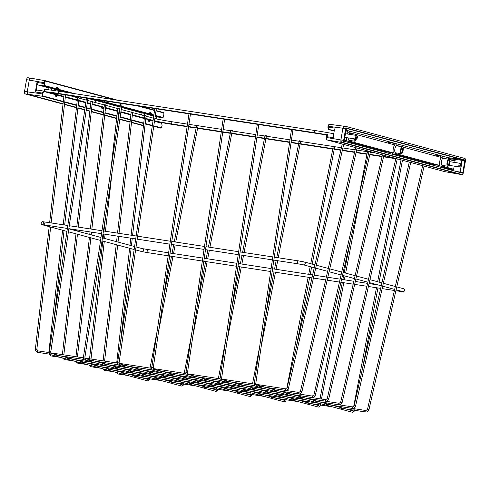 <?xml version="1.0" encoding="UTF-8"?>
<svg xmlns="http://www.w3.org/2000/svg" width="490" height="490" viewBox="0 0 490 490"><rect width="100%" height="100%" fill="white"/><g stroke="black" fill="none" stroke-linecap="round" stroke-linejoin="round"><path stroke-width="0.73" d="M105.816 104.897L104.444 104.744M92.414 101.289L91.036 101.13M79.006 97.675L77.628 97.522M119.223 108.511L117.845 108.357M132.631 112.118L131.253 111.965M146.032 115.732L144.66 115.579M154.46 121.281A22.332 0.858 -170.4 0 0 174.758 124.797L187.1 126.69M154.534 120.779A13.402 0.515 -170.4 0 0 171.537 123.933L187.156 126.328M154.858 118.562A13.402 0.515 -170.4 0 0 171.91 121.728L187.474 124.117M326.812 135.105A13.402 0.515 -170.4 0 0 317.594 133.556L61.348 94.245A13.402 0.515 -170.4 0 0 52.957 93.308A13.402 0.515 -170.4 0 0 53.869 93.657L63.896 96.359M65.348 96.751L77.304 99.972M78.755 100.364L85.873 102.281M87.324 102.667L90.705 103.58M92.163 103.972L104.113 107.194M105.564 107.586L117.52 110.807M118.972 111.193L119.48 111.334M120.932 111.726L130.922 114.415M132.38 114.807L144.329 118.029M145.781 118.421L153.088 120.387M68.882 95.403L86.197 100.064M87.649 100.456L105.767 105.338M105.816 105.35L119.174 108.952M119.223 108.964L119.805 109.123M121.251 109.509L132.576 112.559M132.631 112.578L145.983 116.173M146.032 116.185L153.413 118.176M327.099 134.799A22.332 0.858 -170.4 0 0 314.372 132.692L58.126 93.382A22.332 0.858 -170.4 0 0 46.299 91.814M333.715 133.746A22.332 0.858 -170.4 0 0 314.745 130.487L58.5 91.177A22.332 0.858 -170.4 0 0 44.523 89.621L44.247 91.263M188.57 126.916L196.104 128.074M197.58 128.3L221.266 131.933M222.736 132.159L230.269 133.317M231.746 133.537L255.431 137.176M256.901 137.402L264.435 138.554M265.911 138.78L289.596 142.412M291.072 142.639L298.606 143.797M300.076 144.023L332.771 149.04M334.241 149.266L340.826 150.277M342.302 150.504L354.576 152.384M356.052 152.611L366.937 154.276M369.797 154.718L382.065 156.598M383.541 156.825L395.81 158.711M397.286 158.938L397.886 159.03M188.625 126.555L196.172 127.712M196.637 127.78L221.321 131.565M222.791 131.792L230.343 132.949M230.802 133.023L255.486 136.808M256.956 137.035L264.508 138.192M264.968 138.266L289.651 142.051M291.121 142.278L298.673 143.435M299.133 143.503L333.304 148.746M334.315 148.899L340.911 149.916M342.388 150.142L354.656 152.023M356.132 152.249L367.469 153.989M369.877 154.356L382.145 156.243M383.621 156.463L394.664 158.16M188.95 124.344L196.594 125.52M197.06 125.587L221.645 129.36M223.115 129.587L230.759 130.757M231.225 130.83L255.811 134.603M257.281 134.83L264.931 136M265.39 136.073L289.976 139.84M291.446 140.067L299.096 141.243M299.555 141.31L333.721 146.553M334.731 146.706L341.401 147.729M342.877 147.956L355.152 149.842M356.622 150.069L367.886 151.796M370.373 152.176L375.199 152.917M276.764 257.55L299.188 140.765L299.653 140.789L300.646 141.047L278.24 257.777M189.832 111.297L190.843 111.432L189.832 111.297M242.599 252.313L265.017 135.522L265.488 135.546L266.48 135.804L244.069 252.534M155.661 106.054L156.678 106.189L155.661 106.054M208.434 247.07L230.851 130.285L231.323 130.309L232.315 130.567L209.904 247.297M121.496 100.811L122.506 100.952L121.496 100.811M174.268 241.827L196.686 125.042L197.158 125.066L198.15 125.324L175.739 242.054M87.33 95.568L88.341 95.709L87.33 95.568M310.752 263.718L333.353 146.008L334.811 146.29L312.197 264.11M223.997 116.534L225.008 116.675L223.997 116.534M358.95 195.865L367.518 151.251L368.982 151.526L368.921 151.833M258.163 121.777L259.173 121.912L258.163 121.777M292.328 127.02L293.339 127.155L292.328 127.02M357.449 137.488A1.115 0.417 98.7 0 0 357.363 136.392A1.115 0.417 98.7 0 0 356.64 137.267A1.115 0.417 98.7 0 0 357.051 138.413A1.115 0.417 98.7 0 0 357.449 137.488M357.051 138.413L356.377 139.001A1.862 0.692 -81.3 0 1 356.077 139.111A1.862 0.692 -81.3 0 1 355.691 137.096A1.862 0.692 -81.3 0 1 356.647 135.436A1.862 0.692 -81.3 0 1 356.892 135.632L357.363 136.392M460.674 165.295A1.115 0.417 98.7 0 0 460.588 164.199A1.115 0.417 98.7 0 0 459.865 165.075A1.115 0.417 98.7 0 0 460.275 166.22A1.115 0.417 98.7 0 0 460.674 165.295M460.275 166.22L459.602 166.808A1.862 0.692 -81.3 0 1 459.302 166.918A1.862 0.692 -81.3 0 1 458.916 164.903A1.862 0.692 -81.3 0 1 459.865 163.244A1.862 0.692 -81.3 0 1 460.116 163.44L460.588 164.199M349.058 134.272A3.534 1.311 -81.3 0 1 350.16 133.335L355.844 134.211A3.534 1.311 -81.3 0 1 356.616 135.43M347 132.043A5.66 2.101 -81.3 0 1 348.531 130.94A5.66 2.101 -81.3 0 1 349.29 131.534L350.43 133.378M347.337 134.009A4.784 1.776 -81.3 0 1 348.268 132.38L345.671 131.681M354.742 135.142A3.534 1.311 -81.3 0 1 355.844 134.211M401.286 153.731L395.602 152.856A3.534 1.311 -81.3 0 1 394.86 149.021A3.534 1.311 -81.3 0 1 396.673 145.867L402.357 146.737A3.534 1.311 -81.3 0 1 403.099 150.577A3.534 1.311 -81.3 0 1 401.286 153.731A3.534 1.311 -81.3 0 1 400.551 149.891A3.534 1.311 -81.3 0 1 402.357 146.737M393.513 144.568A5.66 2.101 -81.3 0 1 395.05 143.472A5.66 2.101 -81.3 0 1 395.804 144.066L396.943 145.91M348.004 141.537L386.071 151.796L393.415 152.978A4.784 1.776 -81.3 0 1 393.268 148.721A4.784 1.776 -81.3 0 1 394.781 144.911L356.297 134.542M447.805 166.257L442.115 165.387A3.534 1.311 -81.3 0 1 441.38 161.547A3.534 1.311 -81.3 0 1 443.187 158.399L448.877 159.268A3.534 1.311 -81.3 0 1 449.612 163.109A3.534 1.311 -81.3 0 1 447.805 166.257A3.534 1.311 -81.3 0 1 447.064 162.423A3.534 1.311 -81.3 0 1 448.877 159.268M440.032 157.1A5.66 2.101 -81.3 0 1 441.564 156.004A5.66 2.101 -81.3 0 1 442.323 156.592L443.456 158.442M394.517 154.068L432.584 164.321L439.928 165.51A4.784 1.776 -81.3 0 1 439.781 161.253A4.784 1.776 -81.3 0 1 441.294 157.443L402.811 147.074M328.747 124.779L329.427 124.288L328.024 126.249L328.484 124.877L327.884 127.069L328.269 129.097M326.328 139.074L326.273 136.606C326.518 135.185 326.977 134.53 327.645 134.64L326.358 137.457L326.328 139.074L326.787 139.871L444.883 171.684M355.703 139.056A2.046 0.76 -81.3 0 1 354.999 139.73A2.046 0.76 -81.3 0 1 354.527 138.878M402.56 150.43A2.046 0.76 -81.3 0 1 401.512 152.255A2.046 0.76 -81.3 0 1 401.083 150.038A2.046 0.76 -81.3 0 1 402.131 148.213A2.046 0.76 -81.3 0 1 402.56 150.43M449.073 162.962A2.046 0.76 -81.3 0 1 448.025 164.787A2.046 0.76 -81.3 0 1 447.603 162.564A2.046 0.76 -81.3 0 1 448.65 160.738A2.046 0.76 -81.3 0 1 449.073 162.962M449.324 159.605L454.757 161.069L455.137 160.401L454.787 162.46M443.15 157.939L447.027 158.987M441.729 165.994L453.379 169.136L446.5 168.07L441.031 166.6M454.169 166.135L453.526 169.938L453.379 169.136M356.365 139.013A3.534 1.311 -81.3 0 1 354.772 141.2A3.534 1.311 -81.3 0 1 353.902 138.78M326.156 137.439L340.905 139.962L342.89 128.221L340.905 139.962L341.34 142.376L459.577 174.226L341.34 142.376L326.787 139.871A0.374 0.343 -74.9 0 1 326.542 139.681M346.283 128.374L462.058 159.556L346.283 128.374M448.399 158.497L462.205 160.365L460.22 172.1L462.058 159.556L448.258 157.694L448.283 159.177M459.828 172.762L460.22 172.1L455.535 171.286M444.767 171.653A0.374 0.343 -74.9 0 0 444.828 171.672L459.645 174.238M346.736 126.647L344.029 126.23L346.804 126.659L346.124 127.149L345.628 128.643L343.643 140.379L343.613 141.996L344.072 142.798L462.346 174.654L459.614 174.238L462.309 174.648L462.989 174.158L465.469 160.928L465.5 159.311L465.041 158.509L346.804 126.659M329.384 124.282L344.066 126.242L342.89 128.221L328.251 126.273L328.545 129.513L334.174 131.032L328.514 129.507A0.374 0.343 105.1 0 1 328.288 129.299M334.492 129.323L333.286 136.447M344.268 139.987L346.902 140.446A4.784 1.776 -81.3 0 1 346.589 137.659M344.305 139.748L346.902 140.446M350.123 132.882L353.994 133.923M348.702 140.936L393.415 152.978M396.637 145.414L400.514 146.455M395.216 153.462L439.928 165.51M446.641 168.891L446.5 168.07M432.817 165.167A5.66 2.101 -81.3 0 1 432.584 164.321M386.071 151.796A5.66 2.101 98.7 0 0 386.298 152.635M345.934 130.132L448.258 157.694M387.927 143.068A5.66 2.101 -81.3 0 1 389.017 142.547L395.05 143.472M434.44 155.593A5.66 2.101 -81.3 0 1 435.53 155.073L441.564 156.004M442.384 165.43L440.749 166.845A5.66 2.101 -81.3 0 1 440.21 167.157M439.359 166.931A5.66 2.101 -81.3 0 1 438.617 165.246M395.871 152.898L394.23 154.319A5.66 2.101 -81.3 0 1 393.697 154.632M392.839 154.399A5.66 2.101 -81.3 0 1 392.098 152.721M354.772 141.2L349.088 140.324A3.534 1.311 -81.3 0 1 348.219 137.911M349.358 140.367L347.716 141.788A5.66 2.101 -81.3 0 1 347.177 142.1M346.326 141.867A5.66 2.101 -81.3 0 1 345.585 140.189M344.176 140.526L344.323 141.328L462.56 173.178L462.952 172.517L464.79 159.979L346.553 128.129L344.176 140.526M464.937 160.781L462.205 160.365L462.058 159.556L464.79 159.979M343.643 140.379L340.905 139.962L340.881 141.579L341.34 142.376L344.072 142.798M344.066 126.242L343.392 126.732L342.89 128.221L345.628 128.643M460.049 172.596L460.22 172.1L462.952 172.517M44.498 81.175L45.172 80.678A0.374 0.343 105.1 0 1 45.448 81.101L44.884 81.505L44.327 83.576L44.688 85.591L55.958 88.629A4.539 1.684 -81.3 0 1 58.426 89.29L57.943 89.456A4.171 1.55 98.7 0 0 56.987 87.722L55.958 88.629A0.374 0.343 -74.9 0 1 55.554 88.941L44.284 85.903L43.855 83.49L44.498 81.175L44.884 81.505M45.233 80.697L118.059 100.315L45.172 80.678M161.369 127.572L160.573 128.068L153.738 126.224M63.277 101.853L42.538 96.267L42.079 95.47L42.103 93.847L43.414 91.042L36.848 90.025L43.347 91.03M121.716 106.342L148.985 113.686A0.374 0.343 105.1 0 1 148.58 114.005L142.094 113.006L121.551 107.475M120.105 107.083L97.963 100.989A4.171 1.55 98.7 0 0 97.945 100.842M97.271 99.758L102.471 101.16A0.374 0.343 105.1 0 1 102.067 101.473L95.575 100.475L87.943 98.423M64.447 92.089L51.45 88.457A4.171 1.55 98.7 0 0 51.425 88.31M49.067 87.949L55.566 88.941L49.067 87.949L37.748 84.899L37.246 83.723L36.04 90.846L36.879 90.031M155.942 116.73L155.159 116.528M153.713 116.136L144.483 113.521A4.171 1.55 98.7 0 0 144.458 113.368M144.47 115.763A4.171 1.55 98.7 0 0 144.483 113.521L150.975 114.513A4.171 1.55 98.7 0 0 150.013 112.78L148.893 113.882M142.155 113.019A4.171 1.55 98.7 0 0 141.494 114.96M97.957 103.237A4.171 1.55 98.7 0 0 97.963 100.989L104.456 101.981A4.171 1.55 98.7 0 0 104.125 100.811M95.642 100.487A4.171 1.55 98.7 0 0 94.98 102.435M51.493 90.172A4.171 1.55 98.7 0 0 51.45 88.457L58.022 89.609L51.53 88.61M44.468 82.755L29.247 80.109L27.262 91.844L29.247 80.109L30.423 78.124L45.117 80.672M42.936 95.954A0.374 0.343 105.1 0 1 42.538 96.267L27.691 94.258L63.057 103.788L27.691 94.258L27.262 91.844L42.575 93.939L42.936 95.954L63.32 101.442M64.508 104.18L76.465 107.396L64.508 104.18M77.916 107.788L84.794 109.644L77.916 107.788M86.24 110.036L89.866 111.01L86.24 110.036M91.324 111.401L103.274 114.623L91.324 111.401M104.725 115.015L116.681 118.231L104.725 115.015M119.848 119.088L130.083 121.845L119.848 119.088M131.541 122.237L143.49 125.452L131.541 122.237M144.948 125.844L145.934 126.114L144.948 125.844M45.147 80.672L30.392 78.118L29.743 78.614L29.247 80.109L26.515 79.686L27.011 78.198L27.691 77.702L30.356 78.112M49.129 87.955A4.171 1.55 98.7 0 0 48.486 89.799M48.724 89.823A2.046 0.76 98.7 0 0 48.657 89.162M95.244 102.502A2.046 0.76 98.7 0 0 95.17 101.693M141.757 115.034A2.046 0.76 98.7 0 0 141.69 114.225M36.04 90.846L35.366 91.967L36.977 82.43L37.246 83.723M162.362 117.71L155.263 115.805M42.575 93.939L43.696 91.459L54.966 94.497A0.374 0.343 -74.9 0 0 54.721 94.086A0.374 0.374 0 0 1 54.99 94.392L55.719 95.96A4.171 1.55 98.7 0 0 57.03 94.84L57.434 95.158A4.539 1.684 -81.3 0 1 54.966 94.497L54.954 94.313M101.467 106.845L92.102 104.499M103.672 107.273A0.374 0.343 105.1 0 1 103.702 107.279A0.374 0.374 0 0 0 103.666 107.273L101.51 106.943L103.66 107.267L103.947 107.69A4.539 1.684 -81.3 0 1 101.479 107.028A0.374 0.343 105.1 0 0 101.234 106.612L92.138 104.162L101.197 106.606A0.374 0.343 105.1 0 1 101.234 106.612A0.374 0.374 0 0 1 101.504 106.924L102.239 108.492A4.171 1.55 98.7 0 0 103.549 107.371L101.528 107.059M147.98 119.376L145.726 118.948M150.185 119.805A0.374 0.343 105.1 0 1 150.222 119.811A0.374 0.374 0 0 0 150.179 119.799L148.023 119.468L148.752 121.024A4.171 1.55 98.7 0 0 150.062 119.903L150.461 120.222A4.539 1.684 -81.3 0 1 147.992 119.554A0.374 0.343 105.1 0 0 147.747 119.144L147.717 119.137A0.374 0.343 105.1 0 1 147.747 119.144A0.374 0.374 0 0 1 148.023 119.456L150.179 119.799L148.041 119.591M55.866 88.825L55.946 88.751A0.374 0.374 0 0 1 55.56 88.941M102.814 100.609A4.539 1.684 -81.3 0 0 102.471 101.16L102.379 101.35M104.731 100.903A4.539 1.684 -81.3 0 1 104.94 101.822L104.535 102.134L98.043 101.142M153.817 115.413L151.055 114.666L151.459 114.354A4.539 1.684 -81.3 0 0 148.985 113.686L148.972 113.809A0.374 0.374 0 0 1 148.586 114.005L121.661 106.747M27.691 77.702L30.423 78.124M63.02 104.094L24.959 93.841L27.691 94.258L27.232 93.461L27.262 91.844L24.531 91.422L26.515 79.686M24.959 93.841L24.5 93.045L24.531 91.422M143.264 125.703L131.504 122.543M130.052 122.151L119.805 119.389M116.645 118.537L104.695 115.322M103.237 114.93L91.287 111.708M89.835 111.316L86.197 110.336M84.752 109.95L77.879 108.1M76.428 107.708L64.478 104.486M327.351 398.517L328.698 398.823M325.752 399.687L325.501 401.157L299.598 397.182M77.837 362.067L77.622 363.115L75.815 361.522M315.291 395.203L313.894 394.891L312.332 396.073L312.124 397.549M64.429 358.453L64.221 359.501L62.414 357.914M313.943 394.903L369.05 151.257M300.535 391.296L301.883 391.602M355.648 147.649L300.486 391.277L298.931 392.466L298.692 393.935L272.789 389.96M51.021 354.846L50.813 355.887L48.914 354.062M288.481 387.982L287.079 387.67L285.523 388.852L285.284 390.322L259.382 386.347M37.932 350.871L37.405 352.279C35.978 351.765 35.305 350.718 35.372 349.137L35.427 349.162M49.276 352.61L37.92 350.871L36.854 349.303L35.372 349.137L49.196 226.619M285.535 388.852L255.774 384.289M287.134 387.682L342.24 144.036M340.752 402.131L342.1 402.437M339.16 403.301L338.921 404.771L313.006 400.796M91.238 365.681L91.03 366.722L89.223 365.136M354.16 405.738L355.507 406.045M409.266 162.092L354.111 405.726L352.549 406.908L352.341 408.384L326.413 404.403M104.646 369.288L104.437 370.336L102.631 368.743M367.567 409.352L368.915 409.658M422.674 165.706L367.512 409.334L365.957 410.522L365.742 411.992M118.053 372.902L117.839 373.95L116.032 372.357M171.537 123.933L171.91 121.728M53.937 93.284L53.869 93.657M58.126 93.382L58.5 91.177M314.745 130.487L314.372 132.692M250.304 395.099A0.747 0.692 105.1 0 1 250.862 395.938A0.747 0.692 105.1 0 1 249.986 396.557L152.837 370.385C151.82 369.65 151.49 368.615 151.839 367.267L188.987 113.827M153.376 369.013A0.747 0.692 105.1 0 1 152.837 370.385M153.223 368.946L153.315 367.488L151.839 367.267M216.139 389.862A0.747 0.692 105.1 0 1 216.696 390.702A0.747 0.692 105.1 0 1 215.821 391.314L118.672 365.142C117.655 364.407 117.324 363.372 117.674 362.03L154.822 108.584M119.211 363.77A0.747 0.692 105.1 0 1 118.672 365.142M119.058 363.702L119.144 362.245L117.674 362.03M181.968 384.619A0.747 0.692 105.1 0 1 182.531 385.459A0.747 0.692 105.1 0 1 181.655 386.071L84.501 359.899C83.49 359.164 83.159 358.129 83.508 356.787L120.65 103.341M85.046 358.527A0.747 0.692 105.1 0 1 84.501 359.899M84.892 358.466L84.978 357.002L83.508 356.787M147.802 379.376A0.747 0.692 105.1 0 1 148.366 380.216A0.747 0.692 105.1 0 1 147.484 380.828L50.335 354.662C49.325 353.927 48.988 352.886 49.343 351.544L86.485 98.104M50.88 353.284A0.747 0.692 105.1 0 1 50.335 354.662M50.721 353.223L50.813 351.765L49.343 351.544M284.47 400.342A0.747 0.692 105.1 0 1 285.027 401.181A0.747 0.692 105.1 0 1 284.151 401.794L187.002 375.622C185.986 374.893 185.655 373.852 186.004 372.51L223.152 119.07M284.537 400.361L187.535 374.225A0.747 0.692 105.1 0 1 187.002 375.622M187.388 374.188L187.48 372.725L186.004 372.51M318.635 405.585A0.747 0.692 105.1 0 1 319.192 406.424A0.747 0.692 105.1 0 1 318.316 407.037L221.168 380.865C220.157 380.13 219.82 379.095 220.169 377.753L257.317 124.307M221.713 379.493A0.747 0.692 105.1 0 1 221.168 380.865M221.554 379.432L221.645 377.968L220.169 377.753M352.8 410.828A0.747 0.692 105.1 0 1 353.363 411.667A0.747 0.692 105.1 0 1 352.482 412.28L255.333 386.108C254.322 385.373 253.985 384.338 254.341 382.996L291.483 129.55M255.878 384.736A0.747 0.692 105.1 0 1 255.333 386.108M255.719 384.668L255.811 383.211L254.341 382.996M314.892 264.833L304.217 261.96A1.488 1.384 105.1 0 1 305.197 263.608A1.488 1.384 105.1 0 1 303.445 264.833L297.896 263.804A1.488 0.551 -81.3 0 1 297.589 262.193A1.488 0.551 -81.3 0 1 298.349 260.864L274.284 257.17M67.816 225.498L45.521 222.074A1.488 0.551 98.7 0 0 44.755 223.403A1.488 0.551 98.7 0 0 45.068 225.02L42.612 224.708L43.965 223.483L43.187 221.915M45.521 222.074C41.319 221.688 42.795 221.094 41.031 222.987C41.307 224.298 41.766 224.898 42.416 224.788A1.488 1.384 -74.9 0 0 43.187 224.757M135.614 249.9L141.616 251.517A1.488 1.384 -74.9 0 0 143.368 250.286A1.488 1.384 -74.9 0 0 142.388 248.638L168.609 252.84M141.616 251.517L147.484 252.613A1.488 0.551 -81.3 0 1 147.178 250.996A1.488 0.551 -81.3 0 1 147.937 249.667M395.896 290.717L400.318 291.397A1.488 0.551 -81.3 0 1 399.987 290.839M400.318 291.397C404.55 291.789 403.025 292.377 404.807 290.484C404.526 289.174 404.066 288.573 403.423 288.684A1.488 1.384 105.1 0 1 404.403 290.331A1.488 1.384 105.1 0 1 402.645 291.556L402.713 291.575M333.286 137.666L326.273 136.606L326.107 138.909L326.763 139.864L444.798 171.665L459.608 174.232M326.297 136.618L327.277 134.964M334.284 130.389L328.545 129.513A0.374 0.343 105.1 0 1 328.514 129.507L327.884 127.069L334.897 128.129M329.427 124.288L343.986 126.23M327.908 127.069L328.049 126.255M455.137 160.401L449.244 159.495M446.641 168.879L453.526 169.938M163.813 113.331L163.482 112.896L155.985 110.875M163.844 114.923L163.868 113.564M161.951 126.095L161.516 127.48L162.092 125.269L161.731 123.26L154.46 121.3M153.799 125.82L160.971 127.749L161.535 127.339M160.971 127.749A0.374 0.343 105.1 0 1 160.573 128.068L160.616 128.074M42.079 95.47L42.55 95.287M150.252 119.823L153.064 120.577L150.222 119.811A0.374 0.343 105.1 0 1 150.461 120.222L153.015 120.908M154.509 120.969L161.455 122.837A0.374 0.343 -74.9 0 1 161.486 122.843L154.509 120.963M120.209 106.361L104.535 102.134A0.374 0.343 105.1 0 0 104.94 101.822L120.271 105.95M103.739 107.292L103.702 107.279A0.374 0.343 105.1 0 1 103.947 107.69L104.052 107.72M105.546 107.776L117.496 110.997L105.546 107.776M118.948 111.389L119.456 111.524L118.948 111.389M120.901 111.916L130.904 114.611L120.901 111.91M132.355 114.997L144.305 118.219L132.355 114.997M95.581 100.475L102.073 101.473L93.621 99.194M70.94 93.088L58.022 89.609A0.374 0.343 105.1 0 0 58.426 89.29L74.59 93.645M57.22 94.76L63.872 96.548L57.189 94.748A0.374 0.343 105.1 0 1 57.434 95.158L63.835 96.885M65.329 96.94L77.279 100.162L65.329 96.94M78.731 100.554L85.848 102.471L78.731 100.554M90.687 103.77L87.294 102.857L90.687 103.776M57.152 94.742A0.374 0.343 105.1 0 1 57.189 94.748A0.374 0.374 0 0 0 57.146 94.742L55.009 94.533M44.688 85.591A0.374 0.343 -74.9 0 1 44.284 85.903L37.748 84.899M156.212 118.892L156.561 116.828M144.268 118.556L132.318 115.334M130.867 114.942L120.852 112.247M119.407 111.855L118.911 111.72M117.459 111.328L105.509 108.112M90.65 104.107L87.245 103.194M85.799 102.802L78.694 100.891M77.242 100.499L65.293 97.277M64.778 101.834L76.728 105.056M78.18 105.448L85.138 107.322M86.583 107.708L90.136 108.664M91.587 109.056L103.537 112.277M104.995 112.669L116.945 115.891M118.396 116.283L118.745 116.375M120.191 116.761L130.352 119.499M131.804 119.891L143.754 123.113M145.212 123.505L152.353 125.428M140.74 106.428L154.589 110.158L140.753 106.428M155.324 115.395L162.723 117.392L163.868 114.923L163.893 113.441L163.237 112.486L156.034 110.544L163.213 112.48A0.374 0.343 105.1 0 1 163.482 112.896M42.716 93.112L35.366 91.967M36.977 82.43L44.327 83.576M152.292 125.832L145.163 123.915M143.711 123.523L131.755 120.301M130.303 119.909L120.13 117.171M118.684 116.779L118.353 116.694M116.896 116.302L104.946 113.08M103.494 112.688L91.538 109.466M90.087 109.074L86.522 108.119M85.076 107.727L78.137 105.858M76.679 105.466L64.729 102.245M144.562 113.674L151.055 114.666A0.374 0.343 105.1 0 0 151.459 114.354L153.878 115.003M155.906 116.724L162.355 117.71C163.023 117.821 163.482 117.165 163.727 115.744L163.844 114.911M154.54 110.489L137.77 105.969M115.089 99.862L45.448 81.101M43.481 91.06L54.684 94.074A0.374 0.343 -74.9 0 1 54.721 94.086L43.451 91.048A0.374 0.343 -74.9 0 0 43.414 91.042M155.875 116.718L162.319 117.704A0.374 0.343 -74.9 0 0 162.723 117.392M43.696 91.459A0.374 0.343 -74.9 0 0 43.451 91.048L43.383 91.036M162.092 125.269L161.951 126.108M161.731 123.26A0.374 0.343 -74.9 0 0 161.486 122.843L162.092 125.281M383.897 155.257L328.747 398.829C328.239 400.477 327.161 401.249 325.513 401.157M382.457 154.871L327.296 398.499L325.74 399.687L292.579 394.597M279.282 392.557L258.414 389.354M245.116 387.321L224.242 384.117M210.951 382.077L190.077 378.874M176.786 376.835L155.912 373.631M142.615 371.591L121.747 368.394M108.449 366.355L87.581 363.151M77.432 356.928L90.871 237.846M91.207 234.851L91.514 232.144M91.844 229.185L105.871 104.891M75.962 356.702L89.413 237.454M89.75 234.459L90.038 231.917M90.374 228.959L104.388 104.719M292.273 396.055L265.433 391.939M258.101 390.818L231.268 386.702M223.936 385.575L197.103 381.459M189.771 380.332L162.937 376.216M155.606 375.095L128.772 370.973M121.44 369.852L94.601 365.736M87.275 364.609L77.916 363.176M370.489 151.649L315.346 395.222C314.831 396.863 313.753 397.641 312.112 397.549L286.197 393.568M312.332 396.073L279.171 390.989M265.874 388.95L245.006 385.746M231.709 383.707L210.841 380.503M197.543 378.464L176.676 375.26M163.378 373.221L142.504 370.024M129.213 367.984L108.339 364.781M95.048 362.741L74.174 359.538M63.853 354.846L77.463 234.232M77.8 231.237L77.934 230.061M78.265 227.103L92.463 101.277M62.383 354.619L76.011 233.84M76.348 230.845L76.458 229.835M76.795 226.876L90.987 101.112M278.865 392.447L252.032 388.331M244.7 387.204L217.86 383.088M210.535 381.961L183.695 377.845M176.363 376.724L149.53 372.608M142.198 371.481L115.364 367.365M108.033 366.238L81.199 362.122M73.868 360.995L64.508 359.562M357.088 148.035L301.938 391.608C301.424 393.25 300.346 394.027 298.704 393.935M298.931 392.466L265.764 387.376M254.714 385.679L231.599 382.133M220.549 380.442L197.433 376.896M186.384 375.199L163.268 371.653M152.219 369.956L129.103 366.41M118.053 364.713L94.938 361.167M83.888 359.476L60.766 355.93M54.004 319.737L64.055 230.619M64.692 225.02L79.062 97.663M48.804 352.537L62.604 230.227M63.216 224.794L77.579 97.498M265.457 388.833L238.624 384.717M231.292 383.596L204.459 379.474M197.127 378.354L170.293 374.238M162.962 373.111L136.122 368.995M128.79 367.868L101.957 363.752M94.625 362.631L67.792 358.509M60.46 357.388L51.101 355.948M343.68 144.428L288.53 387.994C288.022 389.642 286.944 390.414 285.296 390.322M254.273 384.056L221.609 379.046M220.102 378.819L187.443 373.809M185.937 373.576L153.278 368.566M151.771 368.333L119.113 363.323M117.606 363.09L84.948 358.08M83.441 357.853L50.776 352.843M36.854 349.303L50.654 227.011M51.113 222.938L65.562 94.895M49.637 222.711L64.086 94.668M254.678 385.624L225.216 381.11M220.512 380.387L191.051 375.867M186.347 375.144L156.886 370.624M152.176 369.901L122.721 365.381M117.992 364.707L88.555 360.144M83.845 359.421L54.384 354.901M49.68 354.178L37.699 352.341M397.304 158.87L342.155 402.443C341.646 404.085 340.562 404.863 338.921 404.771M395.865 158.484L340.703 402.112L339.147 403.295L305.981 398.211M292.689 396.171L271.815 392.968M258.524 390.928L237.65 387.725M224.353 385.685L203.485 382.488M190.187 380.448L169.32 377.245M156.022 375.205L135.154 372.002M121.857 369.962L100.983 366.759M91.011 359.011L104.272 241.454M104.615 238.465L105.093 234.226M105.424 231.268L112.167 171.506M117.202 126.898L119.278 108.498M89.535 358.784L102.82 241.062M103.157 238.073L103.617 234M103.954 231.041L105.656 215.925M110.691 171.316L117.796 108.333M305.674 399.668L278.841 395.553M271.509 394.426L244.675 390.31M237.344 389.189L210.51 385.067M203.179 383.946L176.339 379.83M169.013 378.703L142.174 374.587M134.842 373.46L108.008 369.344M100.677 368.223L91.318 366.783M410.706 162.484L355.562 406.051C355.048 407.698 353.97 408.47 352.328 408.378M352.549 406.908L319.388 401.818M306.091 399.779L285.223 396.582M271.925 394.542L251.058 391.339M237.76 389.299L216.892 386.096M203.595 384.056L182.721 380.853M169.43 378.813L148.556 375.616M135.264 373.576L114.391 370.373M104.591 361.093L117.68 245.067M118.017 242.072L118.666 236.309M119.003 233.35L132.68 112.112M103.114 360.867L116.228 244.675M116.565 241.68L117.196 236.088M117.526 233.124L131.204 111.947M319.082 403.282L292.248 399.166M284.917 398.039L258.077 393.923M250.751 392.796L223.912 388.68M216.58 387.553L189.746 383.437M182.415 382.316L155.581 378.2M148.25 377.073L121.416 372.957M114.084 371.83L104.725 370.397M424.113 166.092L368.964 409.665C368.455 411.306 367.377 412.084 365.73 411.992L339.815 408.017M365.957 410.522L332.796 405.432M319.498 403.393L298.631 400.189M285.333 398.149L264.459 394.952M251.168 392.913L230.294 389.709M217.003 387.67L196.129 384.466M182.831 382.427L161.963 379.223M148.666 377.184L127.798 373.986M120.381 343.551L131.087 248.675M131.424 245.686L132.245 238.397M132.582 235.433L146.087 115.72M116.694 362.949L129.63 248.283M129.972 245.294L130.775 238.171M131.106 235.206L144.605 115.554M332.49 406.89L305.65 402.774M298.318 401.653L271.485 397.531M264.153 396.41L237.319 392.294M229.988 391.167L203.154 387.051M195.822 385.924L168.989 381.808M161.657 380.687L134.817 376.565M127.492 375.444L118.133 374.005M250.598 393.844L250.078 395.148M252.062 394.119C252.032 395.399 251.376 396.214 250.102 396.582L249.986 396.557M276.201 260.478L274.547 269.09M273.99 272.017L266.039 313.41M259.682 346.546L252.528 383.793M250.372 395.118L153.37 368.982M153.315 367.488L190.457 114.054M277.677 260.704L276.023 269.316M275.46 272.244L261.152 346.791M254.788 379.928L254.004 384.019M216.433 388.601L215.912 389.905M217.897 388.882C217.86 390.156 217.205 390.977 215.931 391.339L215.821 391.314M242.036 255.235L240.382 263.847M239.824 266.774L231.874 308.167M225.516 341.303L218.362 378.55M216.206 389.875L119.199 363.745M119.144 362.245L156.292 108.811M243.512 255.462L241.858 264.073M241.294 267.001L226.98 341.555M220.623 374.691L219.839 378.776M182.268 383.358L181.747 384.668M183.732 383.639C183.695 384.913 183.04 385.734 181.766 386.096L181.655 386.071M207.87 249.998L206.217 258.61M205.653 261.531L197.709 302.93M191.345 336.06L184.197 373.307M182.041 384.632L85.033 358.502M84.978 357.002L122.126 103.568M209.346 250.219L207.693 258.836M207.129 261.758L192.815 336.312M186.457 369.448L185.673 373.533M148.103 378.115L147.576 379.425M149.566 378.396C149.53 379.677 148.874 380.491 147.6 380.853L147.484 380.828M173.705 244.755L172.051 253.367M171.488 256.295L163.544 297.687M157.18 330.824L150.032 368.063M147.876 379.395L50.868 353.259M50.813 351.765L87.955 98.331M175.175 244.982L173.521 253.593M172.964 256.521L158.65 331.069M152.286 364.205L151.502 368.29M284.77 399.08L284.243 400.391M286.227 399.362C286.197 400.642 285.541 401.457 284.267 401.818L284.151 401.794M310.188 266.652L308.718 274.333M308.155 277.26L286.858 388.202M187.48 372.725L224.622 119.297M311.634 267.038L310.188 274.559M309.625 277.487L296.248 347.183M288.273 388.717L287.881 390.769M318.935 404.324L318.408 405.634M320.393 404.605C320.362 405.879 319.707 406.7 318.433 407.061L318.316 407.037M350.442 240.204L344.194 272.728M343.631 275.662L342.884 279.576M342.32 282.497L319.995 398.805M318.702 405.598L221.701 379.468M221.645 377.968L258.787 124.534M360.407 196.172L345.64 273.12M345.076 276.048L344.354 279.802M343.796 282.724L321.465 399.032M353.1 409.567L352.573 410.871M354.564 409.848C354.527 411.122 353.872 411.943 352.598 412.304L352.482 412.28M401.034 159.875L377.637 281.738M376.485 287.74L353.688 406.504M352.874 410.841L255.866 384.711M255.811 383.211L292.953 129.776M402.474 160.267L379.082 282.124M377.962 287.967L362.288 369.589M355.079 407.147L354.76 408.801M272.814 256.944L240.118 251.927M238.648 251.707L205.953 246.691M204.477 246.464L171.788 241.448M170.312 241.221L137.617 236.204M136.147 235.978L103.451 230.962M101.981 230.741L69.286 225.725M68.833 228.824L100.989 237.485M102.441 237.877L134.597 246.537M136.049 246.929L142.388 248.638M170.085 253.067L202.774 258.083M204.25 258.304L236.946 263.32M238.416 263.546L271.111 268.563M272.581 268.79L312.608 274.927M314.078 275.153L326.352 277.04M327.828 277.267L340.097 279.147M341.573 279.374L353.841 281.254M355.317 281.481L367.592 283.361M369.062 283.588L378.36 285.015M403.423 288.684L396.765 286.889M395.326 286.503L383.358 283.281M381.918 282.889L369.95 279.668M368.511 279.282L356.549 276.054M355.109 275.668L343.141 272.446M341.702 272.054L329.733 268.832M328.294 268.447L316.332 265.225M402.645 291.556L396.104 289.798M394.664 289.406L382.702 286.185M381.263 285.799L369.295 282.577M367.855 282.185L355.887 278.963M354.448 278.577L342.486 275.349M341.046 274.964L329.078 271.742M327.639 271.35L315.67 268.128M314.231 267.742L303.445 264.833M147.484 252.613L168.18 255.786M169.65 256.013L202.346 261.029M203.816 261.25L236.511 266.266M237.981 266.493L270.676 271.509M272.152 271.736L311.946 277.842M313.422 278.069L325.691 279.949M327.167 280.176L339.435 282.056M340.911 282.283L353.186 284.169M354.662 284.39L366.93 286.276M368.407 286.503L380.675 288.383M382.151 288.61L394.419 290.49M42.416 224.788L66.952 231.403M68.398 231.788L100.56 240.455M102.006 240.841L134.162 249.508M297.896 263.804L273.855 260.117M272.379 259.89L239.684 254.874M238.214 254.653L205.518 249.637M204.048 249.41L171.353 244.394M169.883 244.167L137.188 239.151M135.718 238.924L103.022 233.914M101.546 233.687L68.857 228.671M67.381 228.444L45.068 225.02M304.217 261.96L298.349 260.864M356.647 135.436L345.334 133.697M459.865 163.244L449.74 161.688M348.531 130.94L345.866 130.53M459.302 166.918L448.901 165.326M356.077 139.111L344.709 137.371M102.073 101.473A0.374 0.374 0 0 0 102.459 101.283L102.894 100.622M142.094 113.006L148.586 114.005M156.237 118.892L156.586 116.828"/></g></svg>
